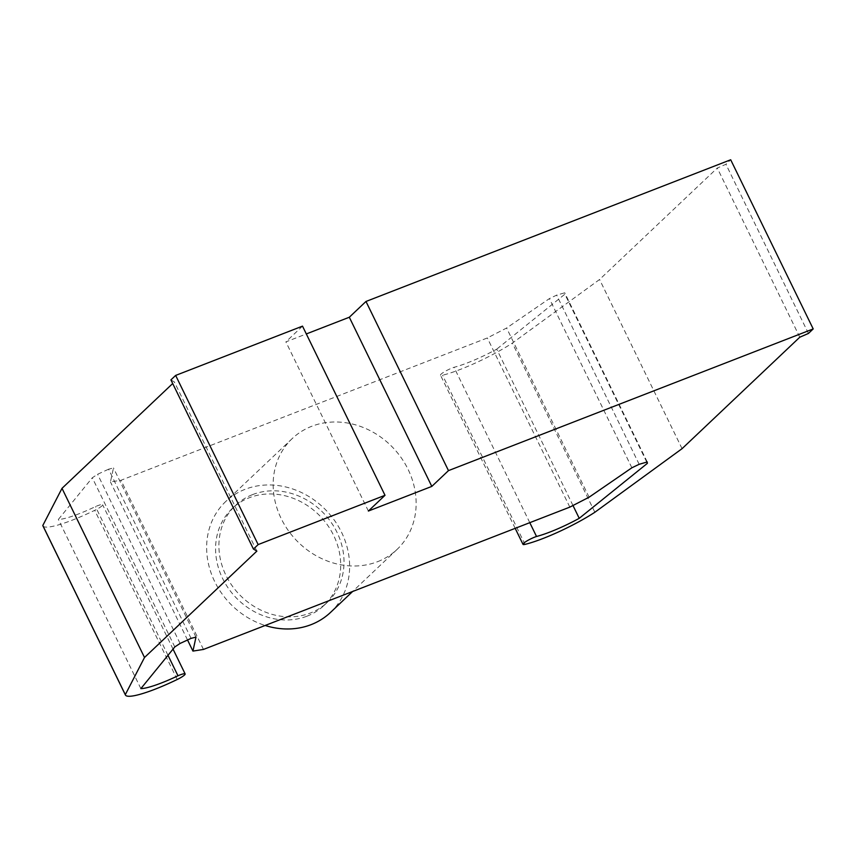 <?xml version="1.0" encoding="UTF-8"?>
<svg xmlns="http://www.w3.org/2000/svg" width="856" height="856" viewBox="0 0 856 856"><rect width="100%" height="100%" fill="white"/><g stroke="black" fill="none" stroke-linecap="round" stroke-linejoin="round"><path stroke-width="0.64" stroke-dasharray="4.28 3.21" d="M572.974 505.5L496.726 349.162A43.292 7.009 -26 0 1 454.022 367.31A9.459 1.53 154 0 0 444.842 371.536A9.459 1.53 154 0 0 440.498 375.206A9.459 1.53 154 0 0 442.541 375.217A54.078 8.753 154 0 0 512.359 343.085L599.564 279.505L717.285 168.044L725.931 164.288L730.692 159.772M529.789 522.674L454.022 367.31M594.867 512.252L512.359 343.085M646.751 462.101L564.864 294.197L496.726 349.162M368.38 511.043L285.883 341.886L306.309 333.947M302.51 326.136L285.883 341.886M191.081 638.362L108.573 469.206L113.474 467.965L110.445 481.928L120.964 480.28L487.332 337.96L506.602 328.019L549.37 298.626L556.657 295.127L564.735 292.805L564.864 294.197M195.981 637.121L113.474 467.965M187.539 639.999L110.445 481.928M203.471 649.437L120.964 480.28M569.828 507.116L487.332 337.96M589.11 497.186L506.602 328.019M631.878 467.783L549.37 298.626M639.165 464.294L556.657 295.127M647.232 461.962L564.735 292.805M682.072 448.662L599.564 279.505M799.793 337.2L717.285 168.044M808.438 333.444L725.931 164.288M170.922 379.893L174.367 381.947L172.698 383.531M256.875 551.103L174.367 381.947M174.806 646.933L92.298 477.776L97.595 474.278L108.573 469.206M180.092 643.445L97.595 474.278M42.918 525.851A54.078 8.753 154 0 0 94.706 510.337A9.459 1.53 154 0 0 102.634 504.762A9.459 1.53 154 0 0 95.465 506.602A43.292 7.009 -26 0 1 58.358 519.464L92.298 477.776M167.99 655.3L95.465 506.602M140.866 688.62L58.358 519.464M330.587 612.361A76.291 66.918 46.6 0 0 334.985 521.111A76.291 66.918 46.6 0 0 245.137 489.3A76.291 66.918 46.6 0 0 225.684 501.563A76.291 66.918 46.6 0 0 210.276 570.567A76.291 66.918 46.6 0 0 265.157 625.479M377.646 561.654A76.291 66.918 46.6 0 0 397.098 549.392A76.291 66.918 46.6 0 0 401.496 458.142A76.291 66.918 46.6 0 0 311.638 426.331A76.291 66.918 46.6 0 0 292.196 438.593A76.291 66.918 46.6 0 0 287.798 529.843A76.291 66.918 46.6 0 0 377.646 561.654M252.584 494.608A66.757 58.55 -133.4 0 1 331.208 522.449A66.757 58.55 -133.4 0 1 327.356 602.292A66.757 58.55 -133.4 0 1 310.343 613.024A66.757 58.55 -133.4 0 1 225.963 575.382A66.757 58.55 -133.4 0 1 235.571 505.34A66.757 58.55 -133.4 0 1 252.584 494.608M307.015 616.17A66.757 58.55 46.6 0 0 324.028 605.438A66.757 58.55 46.6 0 0 333.637 535.407A66.757 58.55 46.6 0 0 249.256 497.753A66.757 58.55 46.6 0 0 232.244 508.496A66.757 58.55 46.6 0 0 228.392 588.34A66.757 58.55 46.6 0 0 307.015 616.17M525.038 544.373L442.541 375.217M177.213 679.493L94.706 510.337M515.194 528.345L440.498 375.206M173.04 649.105L102.634 504.762M397.098 549.392L352.619 591.496M324.028 605.438L327.356 602.292M232.244 508.496L235.571 505.34M292.196 438.593L225.684 501.563"/><path stroke-width="1.28" d="M306.309 333.947L349.312 317.244L365.983 301.462L448.48 470.618L813.2 328.929L808.438 333.444L799.793 337.2L682.072 448.662L594.867 512.252A54.078 8.753 -26 0 1 525.038 544.373A9.459 1.53 -26 0 1 523.005 544.363A9.459 1.53 -26 0 1 527.339 540.703A9.459 1.53 -26 0 1 536.519 536.477A43.292 7.009 154 0 0 579.234 518.319L572.974 505.5M536.519 536.477L529.789 522.674M579.234 518.319L647.371 463.353L646.751 462.101M349.312 317.244L431.809 486.401L368.38 511.043L385.007 495.303L302.51 326.136L175.651 375.42L170.922 379.893L253.43 549.049L258.148 544.587L175.651 375.42M448.48 470.618L431.809 486.401M647.371 463.353L647.232 461.962L639.165 464.294L631.878 467.783L589.11 497.186L569.828 507.116L203.471 649.437L192.942 651.084L195.981 637.121L191.081 638.362L180.092 643.445L174.806 646.933L140.866 688.62A43.292 7.009 154 0 0 177.973 675.769L167.99 655.3M192.942 651.084L187.539 639.999M813.2 328.929L730.692 159.772L365.983 301.462M258.148 544.587L385.007 495.303M177.973 675.769A9.459 1.53 -26 0 1 185.142 673.929A9.459 1.53 -26 0 1 177.213 679.493A54.078 8.753 -26 0 1 125.425 695.019A54.078 8.753 -26 0 1 125.308 694.655L144.514 657.494L256.875 551.103L253.43 549.049M172.698 383.531L62.007 488.337L42.8 525.498A54.078 8.753 154 0 0 42.918 525.851L125.425 695.019M144.514 657.494L62.007 488.337M125.308 694.655L42.8 525.498M265.157 625.479A76.291 66.918 46.6 0 0 311.135 624.634A76.291 66.918 46.6 0 0 330.587 612.361L352.619 591.496M523.005 544.363L515.194 528.345M185.142 673.929L173.04 649.105"/></g></svg>

